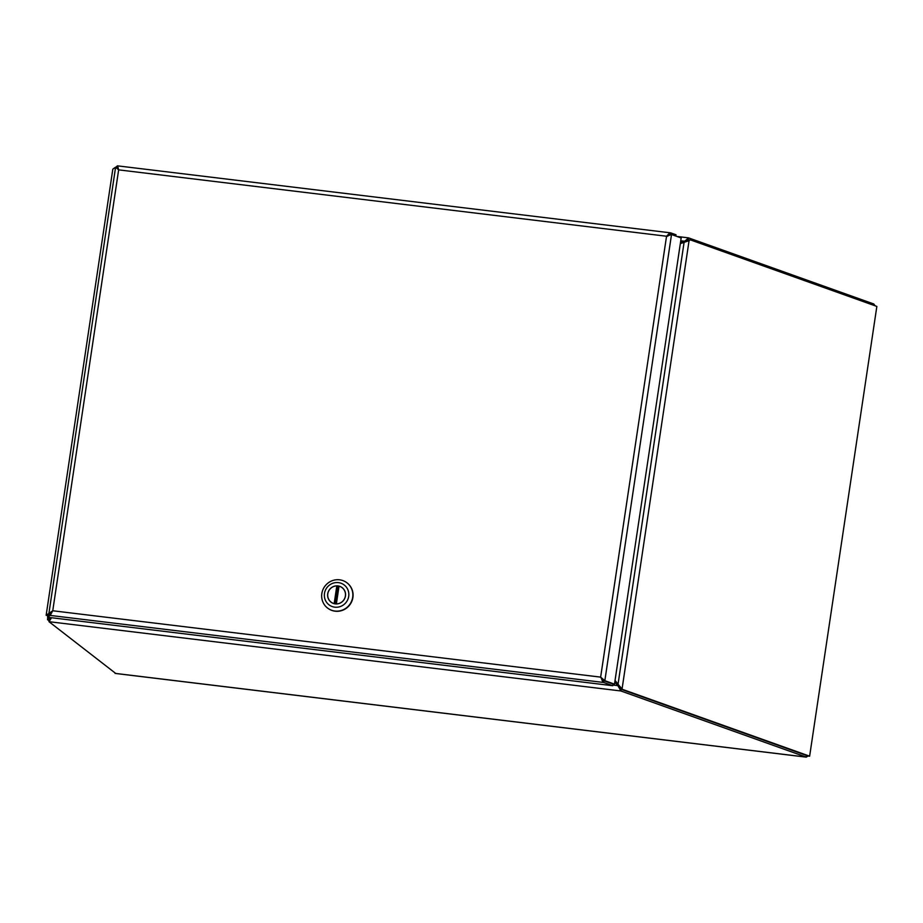 <?xml version="1.0" encoding="UTF-8"?>
<svg xmlns="http://www.w3.org/2000/svg" width="923" height="923" viewBox="0 0 923 923"><rect width="100%" height="100%" fill="white"/><g stroke="black" fill="none" stroke-linecap="round" stroke-linejoin="round"><path stroke-width="1.38" d="M617.925 685.789L619.852 687.635L619.437 688.35L617.925 685.789M614.833 681.866L618.029 685.87M612.884 685.028L617.695 685.604L614.81 682.005M684.347 241.353L686.008 240.165L686.25 240.891L684.347 241.353M680.47 242.634L684.128 241.18L680.747 240.765M684.451 241.434L680.413 243.049M686.008 240.165L688.558 237.88L676.824 236.415M873.608 305.271L873.804 303.99L688.558 237.88L688.108 239.507M685.997 241.503L688.904 239.761L686.25 240.891M115.744 673.455L48.977 621.687L49.207 620.002L50.915 618.779M619.437 688.35L620.844 690.958L621.098 689.296L619.852 687.635M49.357 618.964L50.43 617.602M49.057 617.441L47.535 619.218L49.081 620.983M621.098 689.296L806.552 755.452M873.804 303.99L875.108 305.801M808.087 756.029L806.091 757.079L806.333 755.406L620.729 689.158L622.067 688.95L620.729 689.158M49.207 620.002L47.558 619.795M115.098 673.375L806.091 757.079L620.844 690.958L48.977 621.687L51.526 617.741M688.904 239.761L690.346 239.865L689.066 240.672L680.332 243.614M615.041 680.424L618.456 684.67M684.139 241.988L618.041 684.278L622.067 688.95L689.066 240.672L687.623 240.58M620.625 688.858L618.375 684.543M690.346 239.865L876.85 306.424L809.633 756.168L622.171 689.262M808.202 756.075L809.633 756.168M675.809 236.057L676.005 234.765L670.825 232.919L670.594 234.465M667.883 235.48L668.46 235.55M117.879 168.863L117.683 166.002L118.64 169.867L52.749 610.761L600.642 677.124L666.544 236.23L118.64 169.867L115.594 167.19L112.825 169.128L46.15 615.295L52.749 610.761L50.2 615.422L50.453 613.749L47.834 615.595L46.15 615.295M117.152 167.444L117.383 165.875L115.86 167.236M603.25 680.251L600.977 677.39L603.4 680.586L613.057 684.035L603.884 680.793L603.63 682.466L600.642 677.124L604.842 680.689L614.487 684.139L681.174 237.972L671.517 234.523L666.544 236.23L669.81 232.884L666.868 236.496L670.571 234.592M601.127 677.54L603.884 680.793M51.746 612.641L50.453 613.749M50.684 613.322L47.811 615.572L47.581 617.256L612.78 685.72L613.034 684.058L614.487 684.139M603.4 680.586L604.842 680.689L671.517 234.523L668.275 235.665M118.975 170.12L117.256 167.467L115.594 167.19L48.907 613.345L50.58 613.622M47.581 617.256L50.2 615.422L603.63 682.466L612.78 685.72M670.825 232.919L669.81 232.884L670.825 232.919M118.432 168.978L117.256 167.548M327.584 608.038A15.91 15.403 -52 0 0 327.688 608.13A15.91 15.403 -52 0 0 349.621 605.084A15.91 15.403 -52 0 0 347.175 582.978M321.839 593.547A15.91 15.403 128 0 1 347.06 582.886A15.91 15.403 128 0 1 349.402 604.911A15.91 15.403 128 0 1 321.839 593.547M348.709 596.362A12.495 12.103 128 0 1 334.761 607.161A12.495 12.103 128 0 1 324.481 593.431A12.495 12.103 128 0 1 338.429 582.632A12.495 12.103 128 0 1 348.709 596.362M327.723 593.824A9.149 8.861 -52 0 0 343.575 600.354A9.149 8.861 -52 0 0 333.341 586.578A9.149 8.861 -52 0 0 327.723 593.824M334.172 603.619L336.814 585.92A9.092 8.803 -52 0 0 334.172 603.619L334.276 603.7M336.376 603.884L339.018 586.186A9.092 8.803 128 0 1 336.376 603.884L336.445 603.93M335.13 603.861L337.703 586.613L336.814 585.92M338.949 586.693A9.092 8.803 -52 0 0 337.703 586.613M668.31 235.653L669.844 234.638M600.977 677.39L602.707 681.843M47.535 619.218L47.823 617.291M806.356 757.148L115.433 673.455M670.479 232.838L117.498 165.852M342.975 588.343L342.191 587.732M331.772 602.673L330.999 602.061"/></g></svg>
